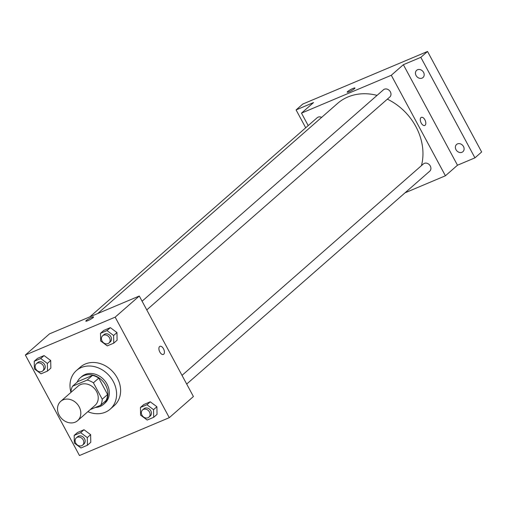 <?xml version="1.0" encoding="UTF-8"?>
<svg xmlns="http://www.w3.org/2000/svg" width="507" height="507" viewBox="0 0 507 507"><rect width="100%" height="100%" fill="white"/><g stroke="black" fill="none" stroke-linecap="round" stroke-linejoin="round"><path stroke-width="0.76" d="M59.186 415.208A12.827 10.66 48.8 0 1 60.72 401.354A12.827 10.66 48.8 0 1 77.191 403.978A12.827 10.66 48.8 0 1 77.622 420.652A12.827 10.66 48.8 0 1 59.186 415.208M60.72 401.354L78.141 386.093A12.827 10.66 48.8 0 1 94.613 388.711A12.827 10.66 48.8 0 1 95.043 405.385L77.622 420.652M90.189 409.637L100.678 405.22A17.225 14.316 48.8 0 0 102.23 399.199L93.408 382.817A17.225 14.316 48.8 0 0 87.147 380.085L72.507 386.258A17.225 14.316 48.8 0 0 70.955 392.279L70.993 392.355M87.147 380.085L92.508 375.389L77.869 381.562L72.507 386.258M92.508 375.389A17.225 14.316 48.8 0 1 98.77 378.114L93.408 382.817M100.678 405.22L106.039 400.524A17.225 14.316 48.8 0 0 107.592 394.503L98.77 378.114M95.405 407.444A17.637 14.659 -131.2 0 0 103.574 404.307A17.637 14.659 -131.2 0 0 104.442 383.248A17.637 14.659 -131.2 0 0 83.687 375.687A17.637 14.659 -131.2 0 0 80.334 377.778A17.637 14.659 -131.2 0 0 77.102 382.234M80.334 377.778L81.678 376.6A17.637 14.659 48.8 0 1 85.03 374.508A17.637 14.659 48.8 0 1 105.786 382.075A17.637 14.659 48.8 0 1 104.917 403.135L103.574 404.307M107.592 394.503L102.23 399.199M70.955 392.386A25.654 21.326 48.8 0 1 76.392 370.573A25.654 21.326 48.8 0 1 109.335 375.814A25.654 21.326 48.8 0 1 110.196 409.162A25.654 21.326 48.8 0 1 87.857 411.684M76.392 370.573L80.417 367.049A25.654 21.326 48.8 0 1 113.359 372.296A25.654 21.326 48.8 0 1 114.221 405.638L110.196 409.162M113.752 343.15L117.104 340.216L116.965 332.567L110.342 327.649L103.859 330.38L100.506 333.321L100.652 340.964L107.275 345.882L113.752 343.15L113.612 335.501L106.99 330.583L100.506 333.321M153.684 417.312L157.037 414.371L156.897 406.728L150.268 401.81L143.792 404.542L140.439 407.476L140.578 415.125L147.201 420.043L153.684 417.312L153.545 409.662L146.922 404.744L140.439 407.476M169.287 417.673L115.159 317.154L25.35 355.014L79.472 455.533L169.287 417.673L193.414 396.537L139.292 296.018L115.159 317.154M47.493 371.086L50.846 368.145L50.7 360.502L44.077 355.584L37.6 358.316L34.248 361.25L34.387 368.9L41.01 373.817L47.493 371.086L47.354 363.437L40.731 358.519L34.248 361.25M87.426 445.241L90.778 442.307L90.633 434.657L84.01 429.746L77.527 432.477L74.18 435.412L74.32 443.061L80.943 447.973L87.426 445.241L87.28 437.592L80.657 432.68L74.18 435.412M139.292 296.018L49.477 333.879L25.35 355.014M85.81 321.153A4.411 0.653 151.7 0 1 86.266 320.506A4.411 0.653 151.7 0 1 90.493 317.921A4.411 0.653 151.7 0 1 93.573 316.97A4.411 0.653 151.7 0 1 89.999 319.632A4.411 0.653 151.7 0 1 85.81 321.153A4.411 0.653 151.7 0 1 86.26 320.506A4.411 0.653 151.7 0 1 90.487 317.921A4.411 0.653 151.7 0 1 93.573 316.97M159.819 352.004A4.411 2.364 -112.9 0 1 159.946 346.325A4.411 2.364 -112.9 0 1 163.837 349.469A4.411 2.364 -112.9 0 1 163.374 354.45A4.411 2.364 -112.9 0 1 159.819 352.004M159.946 346.325A4.411 2.364 -112.9 0 1 163.837 349.469A4.411 2.364 -112.9 0 1 163.368 354.45M97.686 313.56L337.535 103.453A54.509 45.313 48.8 0 1 377.075 95.379M387.354 99.157A54.509 45.313 48.8 0 1 421.444 165.65M142.087 301.215L383.45 89.79A4.81 3.999 48.8 0 1 389.623 90.772A4.81 3.999 48.8 0 1 389.788 97.027L146.77 309.91M89.866 316.856L317.186 117.725A4.81 3.999 48.8 0 1 321.641 117.377M182.019 375.376L423.377 163.951A4.81 3.999 48.8 0 1 429.556 164.933A4.81 3.999 48.8 0 1 429.721 171.189L186.696 384.065M405.036 192.812L445.419 175.783L391.296 75.264L301.488 113.131L308.199 125.597M445.419 175.783L457.485 165.219L474.945 157.854L481.65 151.986L427.528 51.467L420.823 57.335L403.363 64.7L391.296 75.264M427.528 51.467L302.787 104.049L296.088 109.924L305.702 127.783M301.488 113.131L313.548 102.56L296.088 109.924M347.2 92.179A4.411 0.653 151.7 0 1 347.656 91.539A4.411 0.653 151.7 0 1 351.883 88.947A4.411 0.653 151.7 0 1 354.963 87.996A4.411 0.653 151.7 0 1 351.389 90.664A4.411 0.653 151.7 0 1 347.2 92.179A4.411 0.653 151.7 0 1 347.65 91.533A4.411 0.653 151.7 0 1 351.877 88.953A4.411 0.653 151.7 0 1 354.963 87.996M457.485 165.219L403.363 64.7M421.209 123.03A4.411 2.364 -112.9 0 1 421.336 117.351A4.411 2.364 -112.9 0 1 425.227 120.495A4.411 2.364 -112.9 0 1 424.765 125.476A4.411 2.364 -112.9 0 1 421.209 123.03M421.336 117.351A4.411 2.364 -112.9 0 1 425.227 120.501A4.411 2.364 -112.9 0 1 424.758 125.476M422.065 78.122A4.81 3.999 48.8 0 1 416.405 76.056A4.81 3.999 48.8 0 1 416.646 70.315A4.81 3.999 48.8 0 1 422.819 71.297A4.81 3.999 48.8 0 1 422.984 77.552A4.81 3.999 48.8 0 1 422.065 78.122M461.997 152.284A4.81 3.999 48.8 0 1 456.338 150.218A4.81 3.999 48.8 0 1 456.573 144.476A4.81 3.999 48.8 0 1 462.752 145.458A4.81 3.999 48.8 0 1 462.91 151.713A4.81 3.999 48.8 0 1 461.997 152.284M474.945 157.854L420.823 57.335M76.291 437.883L77.634 436.711A4.81 3.999 48.8 0 1 83.807 437.693A4.81 3.999 48.8 0 1 83.972 443.942L82.628 445.121A4.81 3.999 48.8 0 1 75.72 443.08A4.81 3.999 48.8 0 1 76.291 437.883A4.81 3.999 48.8 0 1 82.47 438.866A4.81 3.999 48.8 0 1 82.628 445.121M90.778 442.307L90.633 434.657L87.28 437.592M90.633 434.657L84.01 429.746L80.657 432.68M84.01 429.746L77.527 432.477M142.549 409.948L143.893 408.775A4.81 3.999 48.8 0 1 150.072 409.757A4.81 3.999 48.8 0 1 150.23 416.013L148.893 417.185A4.81 3.999 48.8 0 1 141.979 415.144A4.81 3.999 48.8 0 1 142.549 409.948A4.81 3.999 48.8 0 1 148.728 410.936A4.81 3.999 48.8 0 1 148.893 417.185M157.037 414.371L156.897 406.728L153.545 409.662M156.897 406.728L150.268 401.81L146.922 404.744M150.268 401.81L143.792 404.542M36.358 363.722L37.702 362.549A4.81 3.999 48.8 0 1 43.881 363.532A4.81 3.999 48.8 0 1 44.039 369.787L42.702 370.959A4.81 3.999 48.8 0 1 35.788 368.919A4.81 3.999 48.8 0 1 36.358 363.722A4.81 3.999 48.8 0 1 42.537 364.704A4.81 3.999 48.8 0 1 42.702 370.959M50.846 368.145L50.7 360.502L47.354 363.437M50.7 360.502L44.077 355.584L40.731 358.519M44.077 355.584L37.6 358.316M102.623 335.792L103.96 334.614A4.81 3.999 48.8 0 1 110.139 335.602A4.81 3.999 48.8 0 1 110.298 341.851L108.961 343.024A4.81 3.999 48.8 0 1 102.046 340.983A4.81 3.999 48.8 0 1 102.623 335.792A4.81 3.999 48.8 0 1 108.796 336.775A4.81 3.999 48.8 0 1 108.961 343.024M117.104 340.216L116.965 332.567L113.612 335.501M116.965 332.567L110.342 327.649L106.99 330.583M110.342 327.649L103.859 330.38"/></g></svg>
